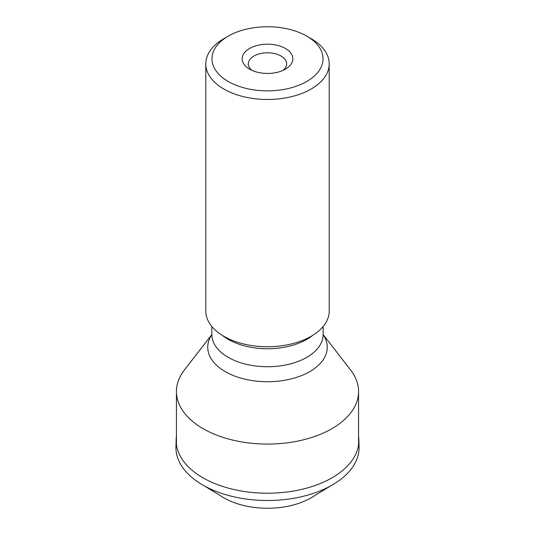 <?xml version="1.0" encoding="UTF-8"?>
<svg xmlns="http://www.w3.org/2000/svg" width="535" height="535" viewBox="0 0 535 535"><rect width="100%" height="100%" fill="white"/><g stroke="black" fill="none" stroke-linecap="round" stroke-linejoin="round"><path stroke-width="0.8" d="M176.436 436.279A91.351 52.738 0 0 0 176.155 439.75A91.351 52.738 0 0 0 267.5 493.216A91.351 52.738 0 0 0 358.845 439.75A91.351 52.738 0 0 0 358.564 436.279M176.155 439.75L175.948 446.471A91.572 52.871 0 0 0 204.283 485.874A91.572 52.871 0 0 0 330.717 485.874A91.572 52.871 0 0 0 359.052 446.471L358.845 439.75M204.283 485.874L219.932 495.35A61.799 35.678 0 0 0 315.068 495.35L330.717 485.874M205.794 63.852L205.794 311.109A61.706 35.624 0 0 0 223.864 336.301A61.706 35.624 0 0 0 291.114 344.025A61.706 35.624 0 0 0 329.206 311.109L329.206 63.852A61.706 35.624 180 0 1 291.114 96.768A61.706 35.624 180 0 1 223.864 89.044A61.706 35.624 180 0 1 205.794 63.852A61.706 35.624 180 0 1 223.864 38.66L228.238 36.139A55.526 32.06 0 0 0 228.238 81.48A55.526 32.06 0 0 0 306.762 81.48A55.526 32.06 0 0 0 306.762 36.139A55.526 32.06 0 0 0 228.238 36.139M211.88 334.522L184.374 370.039A91.064 52.57 0 0 0 176.436 391.5A91.064 52.57 0 0 0 267.5 444.077A91.064 52.57 0 0 0 358.564 391.5A91.064 52.57 0 0 0 350.626 370.039L323.12 334.522M282.928 70.413A19.16 11.061 0 0 0 286.66 63.852A19.16 11.061 0 0 0 267.5 52.791A19.16 11.061 0 0 0 248.34 63.852A19.16 11.061 0 0 0 252.072 70.413M249.584 69.155L249.584 69.155A25.339 14.626 180 0 1 249.584 48.464A25.339 14.626 180 0 1 285.416 48.464A25.339 14.626 180 0 1 285.416 69.155A25.339 14.626 180 0 1 249.584 69.155M306.762 36.139L311.136 38.66A61.706 35.624 180 0 1 329.206 63.852M312.58 335.438A55.62 32.113 180 0 1 228.171 339.337A55.62 32.113 180 0 1 222.42 335.438M323.153 334.977L323.12 334.616A59.759 34.501 180 0 1 300.242 376.092A59.759 34.501 180 0 1 225.242 371.631A59.759 34.501 180 0 1 211.88 334.616A55.62 32.113 0 0 0 228.171 357.327A55.62 32.113 0 0 0 288.786 364.281A55.62 32.113 0 0 0 323.12 334.616L323.12 326.544M176.436 391.5L176.436 444.672M358.564 391.5L358.564 444.672M211.847 334.977L211.88 326.544"/></g></svg>
